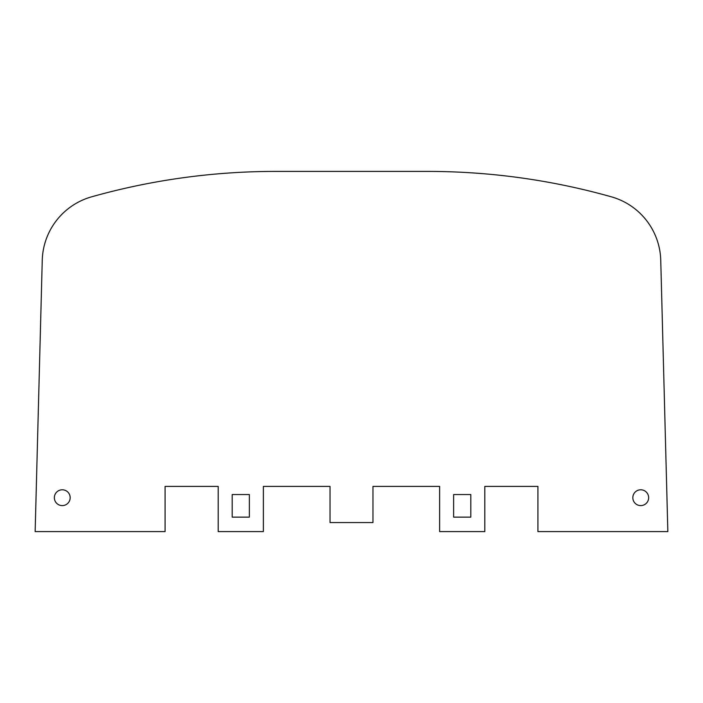 <?xml version="1.0" encoding="UTF-8"?>
<svg xmlns="http://www.w3.org/2000/svg" width="703" height="703" viewBox="0 0 703 703"><rect width="100%" height="100%" fill="white"/><g stroke="black" fill="none" stroke-linecap="round" stroke-linejoin="round"><path stroke-width="1.05" d="M453.637 517.136L470.808 517.136L470.808 494.534L453.637 494.534L453.637 517.136M232.192 494.534L232.192 517.136L249.363 517.136L249.363 494.534L232.192 494.534M640.732 489.789A7.909 7.909 0 0 1 647.586 501.652A7.909 7.909 0 0 1 633.886 501.652A7.909 7.909 0 0 1 640.732 489.789M263.37 486.397L330.032 486.397L330.032 522.557L372.968 522.557L372.968 486.397L439.63 486.397L439.63 531.591L484.815 531.591L484.815 486.397L537.918 486.397L537.918 531.591L667.85 531.591L660.75 260.303A67.787 67.787 0 0 0 611.373 196.822A677.894 677.894 0 0 0 427.477 171.409L275.523 171.409A677.894 677.894 0 0 0 91.627 196.822A67.787 67.787 0 0 0 42.25 260.303L35.15 531.591L165.082 531.591L165.082 486.397L218.185 486.397L218.185 531.591L263.37 531.591L263.37 486.397M62.268 489.789A7.909 7.909 0 0 1 69.114 501.652A7.909 7.909 0 0 1 55.414 501.652A7.909 7.909 0 0 1 62.268 489.789"/></g></svg>
